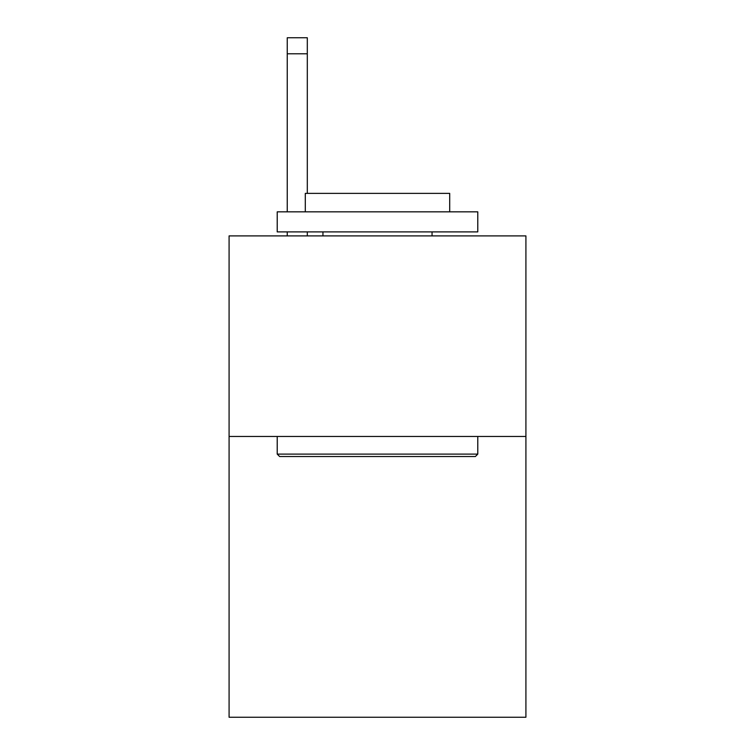 <?xml version="1.0" encoding="UTF-8"?>
<svg xmlns="http://www.w3.org/2000/svg" width="755" height="755" viewBox="0 0 755 755"><rect width="100%" height="100%" fill="white"/><g stroke="black" fill="none" stroke-linecap="round" stroke-linejoin="round"><path stroke-width="1.13" d="M525.914 436.466L525.914 717.25L229.086 717.25L229.086 235.9L525.914 235.9L525.914 436.466L229.086 436.466M279.624 456.52L277.217 454.114L477.783 454.114L475.376 456.52L279.624 456.52M477.783 211.834L477.783 231.889L277.217 231.889L277.217 211.834L477.783 211.834M305.294 211.834L305.294 193.384L449.706 193.384L449.706 211.834M477.783 436.466L477.783 454.114M277.217 436.466L277.217 454.114M432.049 231.889L432.049 235.9M322.951 231.889L322.951 235.9M307.304 235.9L307.304 231.889M307.304 193.384L307.304 53.794L287.249 53.794L287.249 37.75L307.304 37.75L307.304 53.794M287.249 235.9L287.249 231.889M287.249 211.834L287.249 53.794"/></g></svg>
